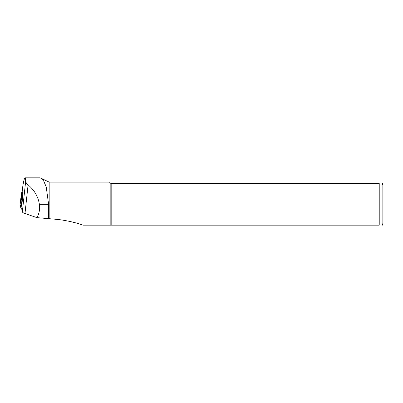<?xml version="1.0" encoding="UTF-8"?>
<svg xmlns="http://www.w3.org/2000/svg" width="403" height="403" viewBox="0 0 403 403"><rect width="100%" height="100%" fill="white"/><g stroke="black" fill="none" stroke-linecap="round" stroke-linejoin="round"><path stroke-width="0.6" d="M111.802 183.456L111.802 225.166L379.223 225.166C383.792 225.166 383.792 225.166 379.223 225.166L379.223 183.456C383.792 183.456 383.792 183.456 379.223 183.456L110.83 183.456L110.83 225.166L83.028 225.166C75.603 222.511 67.2 220.607 57.81 219.444L36.89 217.635C39.202 213.661 40.033 209.217 39.383 204.311C38.159 196.639 34.396 190.151 28.094 184.846C26.568 183.551 25.762 182.302 25.686 181.103C25.58 178.947 25.359 177.859 25.021 177.834C24.417 177.99 23.656 180.947 22.739 186.71L22.195 191.662A1.451 0.348 -173.8 0 0 22.2 191.687L23.077 195.974L22.513 201.208M36.89 217.635L24.986 213.53A9.068 2.181 -173.8 0 1 22.356 211.822L21.707 208.643M25.021 177.834L39.615 177.834L40.874 178.141L43.72 181.058L46.209 186.826L48.602 204.311L48.602 218.698M40.874 178.136L49.171 182.096L49.171 218.678M382.366 183.456L382.85 185.269L382.85 223.353L382.366 225.166M110.83 225.166L111.802 225.166M110.83 183.456L109.47 182.096L49.171 182.096M22.986 196.82A1.814 0.438 -173.8 0 1 22.563 196.518L21.742 192.528A1.814 0.438 -173.8 0 1 21.742 192.498A1.814 0.438 -173.8 0 1 21.807 192.397L22.271 192.045M22.553 200.815A1.814 0.438 -173.8 0 1 22.13 200.508L21.314 196.518A1.814 0.438 -173.8 0 1 21.309 196.488A1.814 0.438 -173.8 0 1 21.319 196.452M23.137 201.404A2.72 0.655 -173.8 0 1 21.873 200.749L21.016 196.583A1.451 0.348 -173.8 0 1 21.016 196.558A1.451 0.348 -173.8 0 1 21.324 196.382M21.833 209.253A2.72 0.655 -173.8 0 1 21.006 208.729L20.15 204.563A1.451 0.348 -173.8 0 1 20.15 204.538A1.451 0.348 -173.8 0 1 20.155 204.512M22.356 211.822L25.686 181.103M22.2 191.687L22.739 186.71M24.986 213.53L28.094 184.846M48.602 204.311L39.383 204.311M22.13 200.508L22.563 196.518L23.062 196.12M22.281 192.1L21.742 192.528L21.314 196.518M21.016 196.583L20.15 204.563M21.873 200.749L21.006 208.729M21.742 192.498L21.309 196.488M21.016 196.558L20.15 204.538"/></g></svg>
